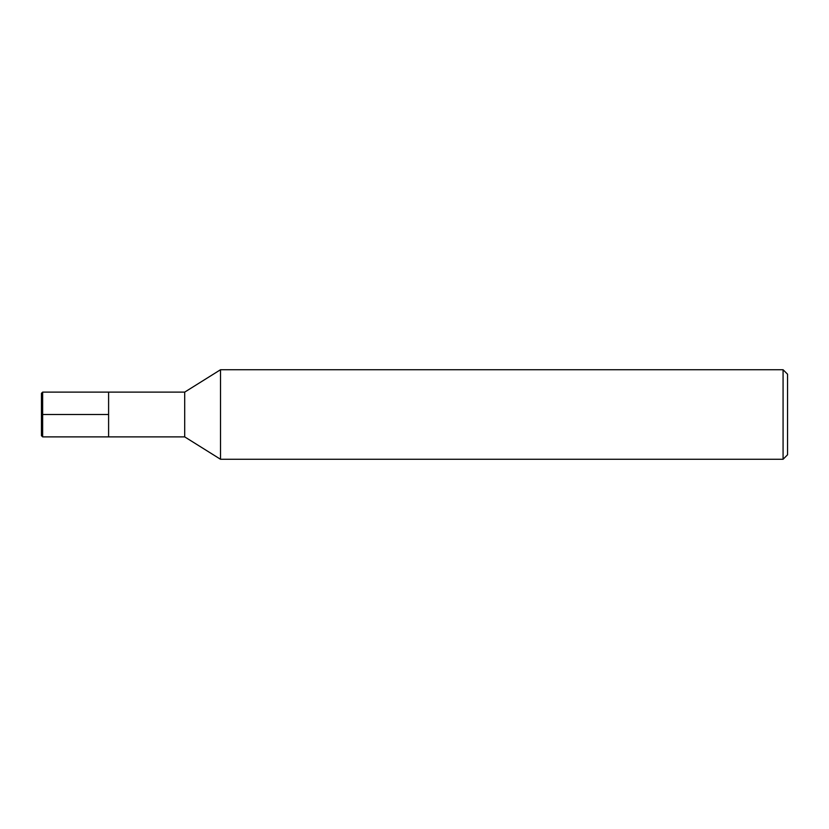 <?xml version="1.0" encoding="UTF-8"?>
<svg xmlns="http://www.w3.org/2000/svg" width="829" height="829" viewBox="0 0 829 829"><rect width="100%" height="100%" fill="white"/><g stroke="black" fill="none" stroke-linecap="round" stroke-linejoin="round"><path stroke-width="1.24" d="M220.514 459.266L220.514 369.734L184.701 392.117L184.701 436.883L220.514 459.266L783.073 459.266L783.073 369.734L220.514 369.734M783.073 459.266L787.55 454.789L787.55 374.211L783.073 369.734M184.701 436.883L42.642 436.883L42.642 392.117L108.599 392.117L108.599 436.883L108.599 392.117L184.701 392.117M42.642 436.883L41.45 435.691L41.45 393.309L42.642 392.117M41.45 414.5L108.599 414.5"/></g></svg>
